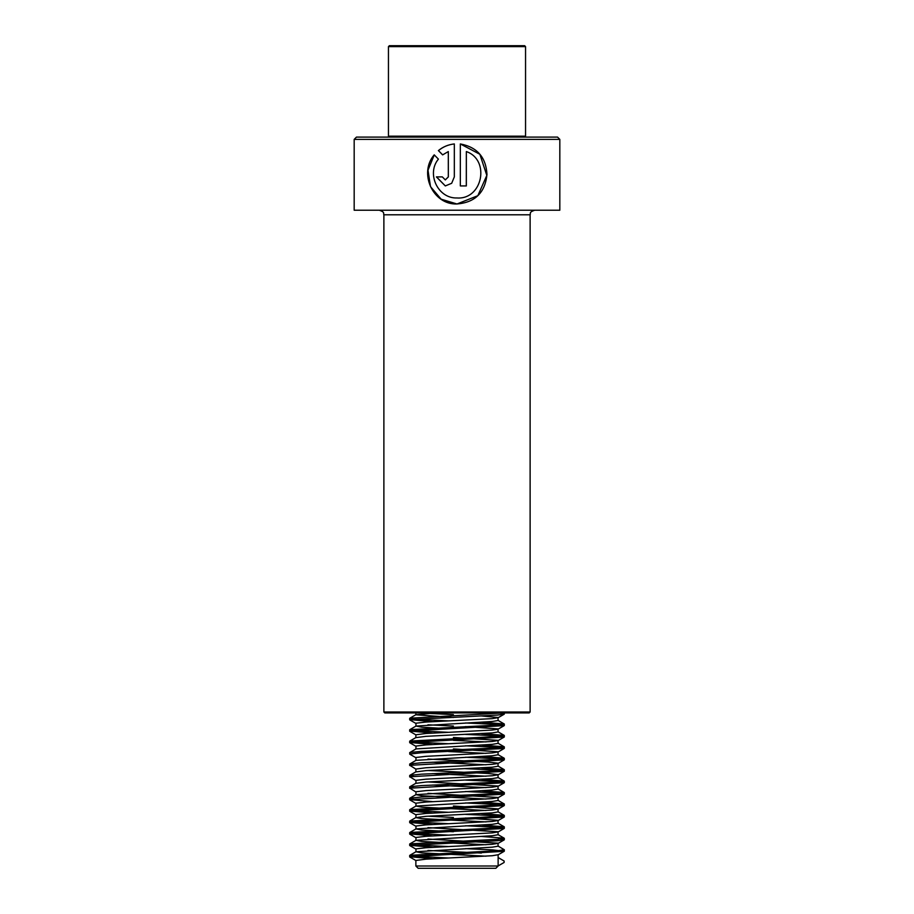 <?xml version="1.0" encoding="UTF-8"?>
<svg xmlns="http://www.w3.org/2000/svg" width="914" height="914" viewBox="0 0 914 914"><rect width="100%" height="100%" fill="white"/><g stroke="black" fill="none" stroke-linecap="round" stroke-linejoin="round"><path stroke-width="1.37" d="M559.825 139.385L354.175 139.385L354.175 210.22L559.825 210.22L559.825 139.385L557.54 137.1L356.46 137.1L354.175 139.385M434.276 154.9L427.992 170.221L430.505 186.662L441.176 199.206L457 203.982C475.12 202.44 485.106 192.603 486.979 174.471C486.031 157.288 477.154 147.12 460.336 143.944L460.336 185.93L466.346 185.93L466.346 151.575C490.372 159.836 482.603 199.8 457 197.972C437.84 198.658 426.255 173.614 438.412 159.127L434.219 154.843C418.532 172.837 432.665 204.953 457 203.982L477.828 195.699L486.819 175.408L479.861 154.283L460.348 143.955M529.206 712.92L384.794 712.92L383.88 712.006L530.12 712.006L529.206 712.92M442.616 154.877L448.317 151.575L448.317 176.905L445.312 179.909L442.33 176.905L436.401 176.905L445.312 185.93L451.676 183.291L454.327 176.905L454.327 143.944C448.317 144.583 443.004 146.8 438.389 150.593L442.616 154.877M445.312 179.909L448.351 176.905L448.317 151.575M436.492 176.905L445.335 185.93M454.338 143.944C448.351 144.583 443.073 146.8 438.469 150.593L438.389 150.593M438.469 150.593L442.673 154.877M466.3 185.93L466.346 151.575M415.87 866.015L418.155 868.3L495.845 868.3L498.13 866.015L498.13 854.75L492.258 855.733L425.97 859.16L415.87 860.462L415.87 866.015L498.13 866.015M389.364 137.1L388.45 136.186L525.55 136.186L525.55 46.614L388.45 46.614L389.364 45.7L524.636 45.7L525.55 46.614M486.042 856.178L421.742 852.876L415.984 851.757L492.258 847.164L498.13 846.181L497.97 843.165L427.958 839.041M481.427 853.048L427.958 850.466M486.042 844.753L421.742 841.451L415.984 840.332L492.258 835.739L498.13 834.756L497.97 831.74L427.958 827.616M415.87 851.894L416.03 848.878L425.97 847.735L492.258 844.308L498.13 843.325M415.87 840.469L416.03 837.453L425.97 836.31L492.258 832.883L498.13 831.9M453.401 831.74L421.742 830.026L415.984 828.907L492.258 824.314L498.13 823.331L497.97 820.315L465.546 817.996M486.042 821.903L421.742 818.601L415.87 817.619L425.97 816.316L492.258 812.889L498.13 811.906L497.97 808.89L453.401 806.034M415.87 829.044L416.03 826.028L425.97 824.885L492.258 821.458L498.13 820.475M486.042 810.478L421.742 807.176L415.984 806.057L492.258 801.464L498.13 800.481L497.97 797.465L427.958 793.341M415.87 817.619L416.03 814.603L425.97 813.46L492.258 810.033L498.13 809.05M486.042 799.053L421.742 795.751L415.984 794.632L492.258 790.039L498.13 789.056L497.97 786.04L427.958 781.916M415.87 806.194L416.03 803.178L425.97 802.035L492.258 798.608L498.13 797.625M486.042 787.628L432.562 785.046M415.87 794.769L416.03 791.753L425.97 790.61L492.258 787.183L498.13 786.2M415.87 783.344L425.97 782.041L492.258 778.614L498.13 777.631L497.97 774.615L488.03 773.473L427.958 770.491M486.042 776.203L432.562 773.621M415.87 783.275L416.03 780.328L425.97 779.185L492.258 775.758L498.13 774.775M415.996 769.2L409.872 765.338L504.208 759.9L498.004 763.487L492.258 764.333L425.97 767.76L415.87 769.062L415.87 771.919L425.97 770.616L492.258 767.189L498.13 766.206L497.97 763.19L488.03 762.048L427.958 759.066M486.042 764.778L432.562 762.196M413.277 764.778L409.689 764.058L416.03 760.334L492.258 755.764L498.13 754.781L497.97 751.765L453.401 748.909M486.042 753.353L448.477 751.537M415.87 760.425L416.03 757.478L425.97 756.335L492.258 752.908L498.13 751.925M415.996 757.775L409.792 754.187L409.689 752.633L416.03 748.909L492.258 744.339L498.13 743.356L497.97 740.34L453.401 737.484M486.042 741.928L453.401 740.34M415.87 749L416.03 746.053L425.97 744.91L492.258 741.483L498.13 740.5M432.573 733.085L409.872 731.063L504.208 725.625L498.004 729.212L492.258 730.058L425.97 733.485L415.87 734.787L415.87 737.644L425.97 736.341L492.258 732.914L498.13 731.931L497.97 728.915L465.546 726.596M448.477 728.687L421.742 727.201L416.03 726.059L492.258 721.489L498.13 720.506L497.97 717.49L481.427 715.948M415.87 726.219L416.03 723.203L425.97 722.06L492.258 718.633L498.13 717.65M453.401 817.459L427.958 816.191M453.401 726.059L427.958 724.791M453.401 717.49L415.87 714.794L435.829 712.92M453.401 714.634L427.958 713.366M498.13 865.924L504.128 862.45L504.128 861.022L498.13 857.538M448.454 857.983L416.43 856.452L409.872 855.31L497.57 850.74L504.311 849.746L498.016 846.044M448.454 846.558L416.43 845.027L409.872 843.885L497.57 839.315L504.128 838.172L481.438 836.459M448.454 835.133L416.43 833.602L409.872 832.46L497.57 827.89L504.128 826.747L481.438 825.034M448.454 823.708L416.43 822.177L409.872 821.035L497.57 816.465L504.128 815.322L481.438 813.609M448.454 812.283L416.43 810.752L409.872 809.61L497.57 805.04L504.128 803.897L481.438 802.184M413.277 799.053L409.872 798.185L421.308 797.042L497.57 793.615L504.128 792.472L481.438 790.759M413.277 787.628L409.872 786.76L421.308 785.617L497.57 782.19L504.128 781.047L481.438 779.334M413.277 776.203L409.872 775.335L421.308 774.192L497.57 770.765L504.128 769.622L481.438 767.909M409.78 763.944L421.308 762.767L497.57 759.34L504.128 758.197L481.438 756.484M409.78 752.519L421.308 751.342L497.57 747.915L504.128 746.772L481.438 745.059M448.454 743.733L416.43 742.202L409.872 741.06L497.57 736.49L504.128 735.347L481.438 733.634M448.454 732.308L416.43 730.777L409.872 729.635L497.57 725.065L504.128 723.922L481.438 722.209M448.454 720.883L416.43 719.352L409.872 718.21L503.785 712.92M432.573 858.76L409.872 856.738L504.208 851.3L492.692 849.883L465.523 848.649M432.573 847.335L409.872 845.313L497.57 840.743L504.208 839.875L500.723 839.041M432.573 835.91L409.872 833.888L504.208 828.45L492.692 827.033L465.523 825.799M432.573 824.485L409.872 822.463L504.208 817.025L492.692 815.608L465.523 814.374M432.573 813.06L409.872 811.038L504.208 805.6L492.692 804.183L465.523 802.949M432.573 801.635L409.872 799.613L504.208 794.175L492.692 792.758L465.523 791.524M415.996 792.05L409.872 788.188L504.208 782.75L492.692 781.333L465.523 780.099M415.996 780.625L409.872 776.763L504.208 771.325L492.692 769.908L465.523 768.674M504.208 759.9L492.692 758.483L465.523 757.249M409.689 754.061L421.308 752.77L504.208 748.475L492.692 747.058L465.523 745.824M432.573 744.51L409.872 742.488L504.208 737.05L492.692 735.633L465.523 734.399M504.208 725.625L492.692 724.208L465.523 722.974M432.573 721.66L409.872 719.638L497.57 715.068L504.208 714.2L500.723 713.366M530.12 712.006L530.12 214.79L383.88 214.79C383 213.442 385.559 212.391 379.31 210.22M530.12 214.79C531 213.442 528.441 212.391 534.69 210.22M383.88 214.79L383.88 712.006M524.636 137.1L525.55 136.186M415.87 714.794L415.87 712.92M388.45 136.186L388.45 46.614M409.689 855.458L409.689 856.886M504.311 849.746L504.311 851.174M409.689 844.033L409.689 845.461M504.311 838.321L504.311 839.749M409.689 832.608L409.689 834.036M504.311 826.896L504.311 828.324M409.689 821.183L409.689 822.611M504.311 815.471L504.311 816.899M409.689 809.758L409.689 811.186M504.311 804.046L504.311 805.474M409.689 798.333L409.689 799.761M504.311 792.621L504.311 794.049M409.689 786.908L409.689 788.336M504.311 781.196L504.311 782.624M409.689 775.483L409.689 776.911M504.311 769.771L504.311 771.199M409.689 764.058L409.689 765.486M504.311 758.346L504.311 759.774M504.311 746.921L504.311 748.349M409.689 741.208L409.689 742.636M504.311 735.496L504.311 736.924M409.689 729.783L409.689 731.211M504.311 724.071L504.311 725.499M409.689 718.358L409.689 719.786M504.311 712.646L504.311 714.074M409.792 857.012L415.996 860.6M504.208 851.3L498.004 854.887M409.792 845.587L415.996 849.175M504.208 839.875L498.004 843.462M409.792 834.162L415.996 837.75M504.208 828.45L498.004 832.037M409.792 822.737L415.996 826.325M504.208 817.025L498.004 820.612M409.792 811.312L415.996 814.9M504.208 805.6L498.004 809.187M409.792 799.887L415.996 803.475M504.208 794.175L498.004 797.762M504.208 782.75L498.004 786.337M504.208 771.325L498.004 774.912M504.208 748.475L498.004 752.062M409.792 742.762L415.996 746.35M504.208 737.05L498.004 740.637M409.792 731.337L415.996 734.925M409.792 719.912L415.996 723.5M504.208 714.2L498.004 717.787M415.984 851.757L409.78 855.344M415.984 840.332L409.78 843.919M498.016 834.619L504.22 838.207M415.984 828.907L409.78 832.494M498.016 823.194L504.22 826.782M415.984 817.482L409.78 821.069M498.016 811.769L504.22 815.357M415.984 806.057L409.78 809.644M498.016 800.344L504.22 803.932M415.984 794.632L409.78 798.219M498.016 788.919L504.22 792.507M415.984 783.207L409.78 786.794M498.016 777.494L504.22 781.082M415.984 771.782L409.78 775.369M498.016 766.069L504.22 769.657M498.016 754.644L504.22 758.232M498.016 743.219L504.22 746.807M415.984 737.507L409.78 741.094M498.016 731.794L504.22 735.382M415.984 726.082L409.78 729.669M498.016 720.369L504.22 723.957M415.984 714.657L409.78 718.244"/></g></svg>
